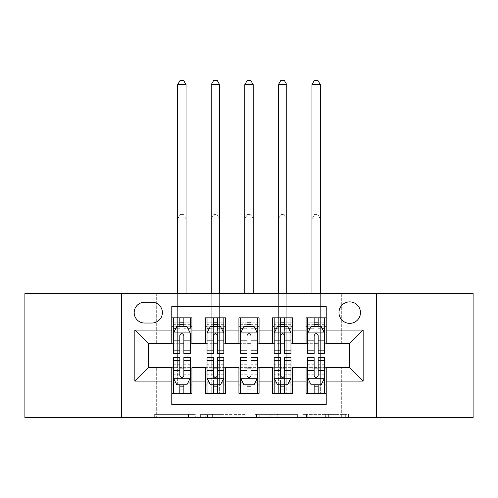 <?xml version="1.0" encoding="UTF-8"?>
<svg xmlns="http://www.w3.org/2000/svg" width="498" height="498" viewBox="0 0 498 498"><rect width="100%" height="100%" fill="white"/><g stroke="black" fill="none" stroke-linecap="round" stroke-linejoin="round"><path stroke-width="0.37" stroke-dasharray="2.49 1.87" d="M195.284 417.704L157.966 417.704L195.284 417.704L195.284 414.348L177.904 414.348L177.904 417.704L177.904 414.348L195.284 414.348L195.284 417.704L195.284 414.348L177.904 414.348L177.904 417.704L177.904 414.348L195.284 414.348L157.966 414.348L195.284 414.348M450.939 293.484L407.968 293.484L450.939 293.484L450.939 417.704L407.968 417.704L450.939 417.704M407.968 293.484L407.968 417.704M90.032 293.484L47.061 293.484L90.032 293.484L90.032 417.704L47.061 417.704L90.032 417.704M47.061 293.484L47.061 417.704M349.721 301.875A10.744 10.744 0 0 0 338.976 312.62A10.744 10.744 0 0 0 349.721 323.364A10.744 10.744 0 0 0 360.465 312.62A10.744 10.744 0 0 0 349.721 301.875M345.307 417.704L306.426 417.704L345.307 417.704L345.307 414.348L328.668 414.348L348.606 414.348L348.606 417.704L348.606 414.348L306.426 414.348L348.606 414.348L348.606 417.704L348.606 414.348L345.307 414.348L345.307 417.704M325.368 417.704L307.739 417.704L325.368 417.704L325.368 414.348L328.668 414.348L325.368 414.348L325.368 417.704L325.368 414.348L307.739 414.348L307.739 417.704L307.739 414.348L325.368 414.348L325.368 417.704M303.126 417.704L306.426 417.704L303.126 417.704L303.126 414.348L306.426 414.348L303.126 414.348L303.126 417.704M154.666 417.704L157.966 417.704L154.666 417.704L154.666 414.348L157.966 414.348L154.666 414.348L154.666 417.704M341.323 417.704L358.112 417.704L358.112 293.484L473.1 293.484L473.1 417.704L358.112 417.704L358.112 293.484L341.323 293.484L341.323 343.844L156.677 343.844L156.677 293.484L341.323 293.484L341.323 343.844L156.677 343.844L156.677 293.484L139.888 293.484L139.888 417.704L24.9 417.704L24.9 293.484L139.888 293.484L139.888 417.704L156.677 417.704L156.677 367.343L341.323 367.343L341.323 417.704L156.677 417.704L156.677 367.343L341.323 367.343L341.323 417.704M246.118 417.704L242.819 417.704L246.118 417.704L246.118 414.348L246.118 417.704M203.937 417.704L242.819 417.704L200.638 417.704L203.937 417.704L203.937 414.348L246.118 414.348L200.638 414.348L200.638 417.704L200.638 414.348L203.937 414.348L203.937 417.704M255.181 417.704L297.362 417.704L251.882 417.704L255.181 417.704L255.181 414.348L297.362 414.348L297.362 417.704L297.362 414.348L277.423 414.348L277.423 417.704M306.077 317.824L326.215 317.824L326.215 326.215L306.077 326.215L306.077 317.824M272.499 317.824L292.643 317.824L292.643 326.215L272.499 326.215L272.499 317.824M238.928 317.824L259.072 317.824L259.072 326.215L238.928 326.215L238.928 317.824M205.357 317.824L225.501 317.824L225.501 326.215L205.357 326.215L205.357 317.824M171.785 393.364L171.785 384.973L191.923 384.973L191.923 393.364L171.785 393.364L171.785 404.613L326.215 404.613L326.215 393.364L306.077 393.364L306.077 384.973L326.215 384.973L326.215 393.364M225.501 393.364L205.357 393.364L205.357 384.973L225.501 384.973L225.501 393.364M259.072 393.364L238.928 393.364L238.928 384.973L259.072 384.973L259.072 393.364M292.643 393.364L272.499 393.364L272.499 384.973L292.643 384.973L292.643 393.364M306.077 384.973L306.077 368.016L349.721 367.68L349.721 343.508L326.215 343.508L326.215 343.172L292.643 343.508L292.643 326.215M292.643 343.172L259.072 343.508L259.072 326.215M259.072 343.172L225.501 343.508L225.501 326.215M171.785 317.824L191.923 317.824L191.923 326.215L171.785 326.215L171.785 306.575L326.215 306.575L326.215 317.824M272.499 384.973L272.499 368.016L292.643 368.016L292.643 367.68L306.077 367.68L306.077 368.016M238.928 384.973L238.928 368.016L259.072 368.016L259.072 367.68L272.499 367.68L272.499 368.016M205.357 384.973L205.357 368.016L225.501 368.016L225.501 367.68L238.928 367.68L238.928 368.016M225.501 343.172L191.923 343.508L191.923 326.215M171.785 384.973L171.785 368.016L191.923 368.016L191.923 367.68L205.357 367.68L205.357 368.016M191.923 343.172L148.28 343.508L148.28 367.68L171.785 367.68L171.785 368.016M183.868 326.215L179.84 326.215M171.785 343.172L171.785 326.215M173.46 343.172L179.84 343.172M183.868 343.172L190.248 343.172M191.923 384.973L191.923 368.016M173.46 368.016L179.84 368.016M183.868 368.016L190.248 368.016M173.46 357.608L173.46 389L173.46 384.973L179.84 384.973M183.868 384.973L190.248 384.973L190.248 393.364L173.46 393.364L190.248 393.364L183.868 393.364L183.868 382.887L190.248 382.887L190.248 389L190.248 384.973L186.053 384.973L186.053 218.952L177.655 218.952L177.655 368.184L177.655 218.952L186.053 218.952L186.053 393.364L186.053 384.973L173.46 384.973L173.46 393.364L179.84 393.364L179.84 389L179.84 393.364M207.031 343.172L213.412 343.172M217.439 343.172L223.82 343.172M217.439 326.215L213.412 326.215M205.357 343.172L205.357 326.215M225.501 384.973L225.501 368.016M207.031 368.016L213.412 368.016M217.439 368.016L223.82 368.016M207.031 357.608L207.031 389L207.031 384.973L213.412 384.973M217.439 384.973L223.82 384.973L223.82 393.364L207.031 393.364L223.82 393.364L217.439 393.364L217.439 382.887L223.82 382.887L223.82 389L223.82 384.973L219.624 384.973L219.624 218.952L211.233 218.952L211.233 368.184L211.233 218.952L219.624 218.952L219.624 393.364L219.624 384.973L207.031 384.973L207.031 393.364L213.412 393.364L213.412 389L213.412 393.364M240.609 368.016L246.983 368.016M251.017 368.016L257.391 368.016M259.072 384.973L259.072 368.016M240.609 357.608L240.609 389L240.609 384.973L246.983 384.973M251.017 384.973L257.391 384.973L257.391 393.364L240.609 393.364L257.391 393.364L251.017 393.364L251.017 382.887L257.391 382.887L257.391 389L257.391 384.973L253.196 384.973L253.196 218.952L244.804 218.952L244.804 368.184L244.804 218.952L253.196 218.952L253.196 393.364L253.196 384.973L240.609 384.973L240.609 393.364L246.983 393.364L246.983 389L246.983 393.364M238.928 343.172L238.928 326.215M251.017 326.215L246.983 326.215M240.609 343.172L246.983 343.172M251.017 343.172L257.391 343.172M274.18 368.016L280.561 368.016M284.588 368.016L290.969 368.016M292.643 384.973L292.643 368.016M274.18 357.608L274.18 389L274.18 384.973L280.561 384.973M284.588 384.973L290.969 384.973L290.969 393.364L274.18 393.364L290.969 393.364L284.588 393.364L284.588 382.887L290.969 382.887L290.969 389L290.969 384.973L286.767 384.973L286.767 218.952L278.376 218.952L278.376 368.184L278.376 218.952L286.767 218.952L286.767 393.364L286.767 384.973L274.18 384.973L274.18 393.364L280.561 393.364L280.561 389L280.561 393.364M272.499 343.172L272.499 326.215M284.588 326.215L280.561 326.215M274.18 343.172L280.561 343.172M284.588 343.172L290.969 343.172M307.752 368.016L314.132 368.016M318.16 368.016L324.54 368.016M326.215 384.973L326.215 368.016M307.752 357.608L307.752 389L307.752 384.973L314.132 384.973M318.16 384.973L324.54 384.973L324.54 393.364L307.752 393.364L324.54 393.364L318.16 393.364L318.16 382.887L324.54 382.887L324.54 389L324.54 384.973L320.345 384.973L320.345 218.952L311.947 218.952L311.947 368.184L311.947 218.952L320.345 218.952L320.345 393.364L320.345 384.973L307.752 384.973L307.752 393.364L314.132 393.364L314.132 389L314.132 393.364M306.077 343.172L306.077 326.215M326.215 343.172L326.215 326.215M318.16 326.215L314.132 326.215M307.752 343.172L314.132 343.172M318.16 343.172L324.54 343.172M144.588 302.211A10.408 10.408 0 0 0 134.18 312.62A10.408 10.408 0 0 0 144.588 323.028L151.971 323.028A10.408 10.408 0 0 0 162.379 312.62A10.408 10.408 0 0 0 151.971 302.211L144.588 302.211M121.425 417.704L121.425 293.484M376.575 293.484L376.575 417.704M207.56 417.704L212.341 417.704L207.56 417.704L207.56 414.348L205.251 414.348L205.251 417.704L205.251 414.348L212.341 414.348L207.56 414.348L207.56 417.704M212.341 417.704L222.886 417.704L212.341 417.704L212.341 414.348L222.886 414.348L222.886 417.704L222.886 414.348L212.341 414.348L212.341 417.704M255.181 414.348L274.13 414.348L274.13 417.704L274.13 414.348L270.831 414.348L274.13 414.348L274.13 417.704L274.13 414.348L277.423 414.348M256.495 414.348L256.495 417.704L256.495 414.348M251.882 414.348L251.882 417.704L251.882 414.348M173.46 326.215L177.655 326.215L177.655 317.824L173.46 317.824L173.46 326.215L173.46 322.187L179.84 322.187L179.84 317.824L190.248 317.824L186.053 317.824L186.053 293.484M173.547 332.932L190.161 332.932L186.887 326.383L176.815 326.383L173.46 333.1L173.46 349.216L173.46 328.232M173.46 353.58L173.46 328.3L179.84 328.3L179.84 322.187M190.161 332.932L190.248 349.216L190.248 328.232M190.248 353.58L190.248 328.3L183.868 328.3L183.868 326.383L183.868 328.232L187.814 328.232M173.46 322.187L190.248 322.187L190.248 326.215L190.248 317.824M190.248 322.187L183.868 322.187L183.868 317.824L183.868 322.187M173.46 317.824L179.84 317.824M177.655 84.66L186.053 84.66L183.532 80.296L180.176 80.296L177.655 84.66L177.655 317.824L186.053 317.824L186.053 326.215L190.248 326.215M175.894 328.232L179.84 328.232L179.84 326.383M179.84 353.58L179.84 328.3M183.868 328.3L183.868 353.58M179.84 328.232L179.84 340.881M173.46 346.944L179.84 346.944L179.84 349.216L179.84 335.621C181.179 333.075 182.523 333.075 183.868 335.621L183.868 328.232M177.655 293.484L177.655 326.215L186.053 326.215L186.053 84.66M190.248 378.088L190.248 361.971L190.248 378.088L186.887 384.805L176.815 384.805L173.46 378.088L173.46 361.971L173.46 378.088M190.248 357.608L190.248 382.887M179.84 389L190.248 389L173.46 389L179.84 389L179.84 357.608M187.814 382.956L183.868 382.956L183.868 384.805M179.84 384.805L179.84 382.956L175.894 382.956M183.868 357.608L183.868 382.887M183.868 382.956L183.868 375.573C182.529 378.113 181.185 378.113 179.84 375.573L179.84 382.956M173.46 384.973L190.248 384.973M177.655 384.973L177.655 368.184L177.655 384.973M180.176 214.588L183.532 214.588L180.176 214.588L177.655 218.952L180.176 214.588M186.053 218.952L183.532 214.588L186.053 218.952M207.031 326.215L211.233 326.215L211.233 317.824L207.031 317.824L207.031 326.215L207.031 322.187L213.412 322.187L213.412 317.824L223.82 317.824L219.624 317.824L219.624 293.484M207.031 333.1L207.031 349.216L207.031 333.1L210.393 326.383L220.465 326.383L223.82 333.1L223.82 349.216L223.82 333.1M207.031 353.58L207.031 322.187L223.82 322.187L223.82 326.215L223.82 317.824M223.82 353.58L223.82 322.187L217.439 322.187L217.439 317.824L217.439 353.58M207.031 317.824L213.412 317.824M211.233 84.66L219.624 84.66L217.103 80.296L213.748 80.296L211.233 84.66L211.233 317.824L219.624 317.824L219.624 326.215L223.82 326.215M213.412 322.187L213.412 328.3L207.031 328.3M209.465 328.232L213.412 328.232L213.412 326.383M217.439 326.383L217.439 328.232L221.386 328.232M213.412 353.58L213.412 328.3M213.412 328.232L213.412 335.621C214.75 333.075 216.095 333.075 217.439 335.621L217.439 328.232M211.233 293.484L211.233 326.215L219.624 326.215L219.624 84.66M240.609 326.215L244.804 326.215L244.804 317.824L240.609 317.824L240.609 326.215L240.609 322.187L246.983 322.187L246.983 317.824L257.391 317.824L253.196 317.824L253.196 293.484M240.609 333.1L240.609 349.216L240.609 333.1L243.964 326.383L254.036 326.383L257.391 333.1L257.391 349.216L257.391 333.1M240.609 353.58L240.609 322.187L257.391 322.187L257.391 326.215L257.391 317.824M257.391 353.58L257.391 322.187L251.017 322.187L251.017 317.824L251.017 353.58M240.609 317.824L246.983 317.824M244.804 84.66L253.196 84.66L250.681 80.296L247.319 80.296L244.804 84.66L244.804 317.824L253.196 317.824L253.196 326.215L257.391 326.215M246.983 322.187L246.983 328.3L240.609 328.3M243.043 328.232L246.983 328.232L246.983 326.383M251.017 326.383L251.017 328.232L254.957 328.232M246.983 353.58L246.983 328.3M246.983 328.232L246.983 335.621C248.328 333.075 249.666 333.075 251.017 335.621L251.017 328.232M244.804 293.484L244.804 326.215L253.196 326.215L253.196 84.66M274.18 326.215L278.376 326.215L278.376 317.824L274.18 317.824L274.18 326.215L274.18 322.187L280.561 322.187L280.561 317.824L290.969 317.824L286.767 317.824L286.767 293.484M274.18 333.1L274.18 349.216L274.18 333.1L277.535 326.383L287.607 326.383L290.969 333.1L290.969 349.216L290.969 333.1M274.18 353.58L274.18 322.187L290.969 322.187L290.969 326.215L290.969 317.824M290.969 353.58L290.969 322.187L284.588 322.187L284.588 317.824L284.588 353.58M274.18 317.824L280.561 317.824M278.376 84.66L286.767 84.66L284.252 80.296L280.897 80.296L278.376 84.66L278.376 317.824L286.767 317.824L286.767 326.215L290.969 326.215M280.561 322.187L280.561 328.3L274.18 328.3M276.614 328.232L280.561 328.232L280.561 326.383M284.588 326.383L284.588 328.232L288.535 328.232M280.561 353.58L280.561 328.3M280.561 328.232L280.561 335.621C281.899 333.075 283.244 333.075 284.588 335.621L284.588 328.232M278.376 293.484L278.376 326.215L286.767 326.215L286.767 84.66M307.752 326.215L311.947 326.215L311.947 317.824L307.752 317.824L307.752 326.215L307.752 322.187L314.132 322.187L314.132 317.824L324.54 317.824L320.345 317.824L320.345 293.484M307.752 333.1L307.752 349.216L307.752 333.1L311.113 326.383L321.185 326.383L324.54 333.1L324.54 349.216L324.54 333.1M307.752 353.58L307.752 322.187L324.54 322.187L324.54 326.215L324.54 317.824M324.54 353.58L324.54 322.187L318.16 322.187L318.16 317.824L318.16 353.58M307.752 317.824L314.132 317.824M311.947 84.66L320.345 84.66L317.824 80.296L314.468 80.296L311.947 84.66L311.947 317.824L320.345 317.824L320.345 326.215L324.54 326.215M314.132 322.187L314.132 328.3L307.752 328.3M310.186 328.232L314.132 328.232L314.132 326.383M318.16 326.383L318.16 328.232L322.106 328.232M314.132 353.58L314.132 328.3M314.132 328.232L314.132 335.621C315.471 333.075 316.815 333.075 318.16 335.621L318.16 328.232M311.947 293.484L311.947 326.215L320.345 326.215L320.345 84.66M223.82 378.088L223.82 361.971L223.82 378.088L220.465 384.805L210.393 384.805L207.031 378.088L207.031 361.971L207.031 378.088M223.82 357.608L223.82 382.887M213.412 389L223.82 389L207.031 389L213.412 389L213.412 357.608M221.386 382.956L217.439 382.956L217.439 384.805M213.412 384.805L213.412 382.956L209.465 382.956M217.439 357.608L217.439 382.887M217.439 382.956L217.439 375.573C216.101 378.113 214.756 378.113 213.412 375.573L213.412 382.956M207.031 384.973L223.82 384.973M211.233 384.973L211.233 368.184L211.233 393.364L211.233 384.973L219.624 384.973M213.748 214.588L217.103 214.588L213.748 214.588L211.233 218.952L213.748 214.588M219.624 218.952L217.103 214.588L219.624 218.952M257.391 378.088L257.391 361.971L257.391 378.088L254.036 384.805L243.964 384.805L240.609 378.088L240.609 361.971L240.609 378.088M257.391 357.608L257.391 382.887M246.983 389L257.391 389L240.609 389L246.983 389L246.983 357.608M254.957 382.956L251.017 382.956L251.017 384.805M246.983 384.805L246.983 382.956L243.043 382.956M251.017 357.608L251.017 382.887M251.017 382.956L251.017 375.573C249.672 378.113 248.334 378.113 246.983 375.573L246.983 382.956M240.609 384.973L257.391 384.973M244.804 384.973L244.804 368.184L244.804 393.364L244.804 384.973L253.196 384.973M247.319 214.588L250.681 214.588L247.319 214.588L244.804 218.952L247.319 214.588M253.196 218.952L250.681 214.588L253.196 218.952M290.969 378.088L290.969 361.971L290.969 378.088L287.607 384.805L277.535 384.805L274.18 378.088L274.18 361.971L274.18 378.088M290.969 357.608L290.969 382.887M280.561 389L290.969 389L274.18 389L280.561 389L280.561 357.608M288.535 382.956L284.588 382.956L284.588 384.805M280.561 384.805L280.561 382.956L276.614 382.956M284.588 357.608L284.588 382.887M284.588 382.956L284.588 375.573C283.25 378.113 281.905 378.113 280.561 375.573L280.561 382.956M274.18 384.973L290.969 384.973M278.376 384.973L278.376 368.184L278.376 393.364L278.376 384.973L286.767 384.973M280.897 214.588L284.252 214.588L280.897 214.588L278.376 218.952L280.897 214.588M286.767 218.952L284.252 214.588L286.767 218.952M324.54 378.088L324.54 361.971L324.54 378.088L321.185 384.805L311.113 384.805L307.752 378.088L307.752 361.971L307.752 378.088M324.54 357.608L324.54 382.887M314.132 389L324.54 389L307.752 389L314.132 389L314.132 357.608M322.106 382.956L318.16 382.956L318.16 384.805M314.132 384.805L314.132 382.956L310.186 382.956M318.16 357.608L318.16 382.887M318.16 382.956L318.16 375.573C316.821 378.113 315.477 378.113 314.132 375.573L314.132 382.956M307.752 384.973L324.54 384.973M311.947 384.973L311.947 368.184L311.947 393.364L311.947 384.973L320.345 384.973M314.468 214.588L317.824 214.588L314.468 214.588L311.947 218.952L314.468 214.588M320.345 218.952L317.824 214.588L320.345 218.952M192.975 414.348L192.975 417.704L192.975 414.348M188.449 414.348L188.449 417.704L188.449 414.348M157.966 414.348L157.966 417.704L157.966 414.348M242.819 414.348L242.819 417.704L242.819 414.348M294.063 414.348L294.063 417.704L294.063 414.348M270.831 414.348L270.831 417.704L270.831 414.348M259.794 414.348L259.794 417.704L259.794 414.348M328.668 414.348L328.668 417.704L328.668 414.348M306.426 414.348L306.426 417.704L306.426 414.348M183.868 346.944L190.248 346.944M173.46 336.984L179.84 336.984M183.868 336.984L190.248 336.984M190.248 324.329L183.868 324.329M179.84 324.329L173.46 324.329M177.655 301.041L186.053 301.041L177.655 301.041M190.161 378.256L173.547 378.256M177.655 393.364L186.053 393.364M173.46 382.887L179.84 382.887M190.248 364.243L183.868 364.243M179.84 364.243L173.46 364.243M190.248 374.21L183.868 374.21M179.84 374.21L173.46 374.21M173.46 386.865L179.84 386.865M183.868 386.865L190.248 386.865M177.655 368.184L186.053 368.184L177.655 368.184M207.118 332.932L223.739 332.932M223.82 328.3L217.439 328.3M207.031 346.944L213.412 346.944M217.439 346.944L223.82 346.944M207.031 336.984L213.412 336.984M217.439 336.984L223.82 336.984M223.82 324.329L217.439 324.329M213.412 324.329L207.031 324.329M211.233 301.041L219.624 301.041L211.233 301.041M240.69 332.932L257.31 332.932M257.391 328.3L251.017 328.3M240.609 346.944L246.983 346.944M251.017 346.944L257.391 346.944M240.609 336.984L246.983 336.984M251.017 336.984L257.391 336.984M257.391 324.329L251.017 324.329M246.983 324.329L240.609 324.329M244.804 301.041L253.196 301.041L244.804 301.041M274.261 332.932L290.882 332.932M290.969 328.3L284.588 328.3M274.18 346.944L280.561 346.944M284.588 346.944L290.969 346.944M274.18 336.984L280.561 336.984M284.588 336.984L290.969 336.984M290.969 324.329L284.588 324.329M280.561 324.329L274.18 324.329M278.376 301.041L286.767 301.041L278.376 301.041M307.839 332.932L324.453 332.932M324.54 328.3L318.16 328.3M307.752 346.944L314.132 346.944M318.16 346.944L324.54 346.944M307.752 336.984L314.132 336.984M318.16 336.984L324.54 336.984M324.54 324.329L318.16 324.329M314.132 324.329L307.752 324.329M311.947 301.041L320.345 301.041L311.947 301.041M223.739 378.256L207.118 378.256M211.233 393.364L219.624 393.364M207.031 382.887L213.412 382.887M223.82 364.243L217.439 364.243M213.412 364.243L207.031 364.243M223.82 374.21L217.439 374.21M213.412 374.21L207.031 374.21M207.031 386.865L213.412 386.865M217.439 386.865L223.82 386.865M211.233 368.184L219.624 368.184L211.233 368.184M257.31 378.256L240.69 378.256M244.804 393.364L253.196 393.364M240.609 382.887L246.983 382.887M257.391 364.243L251.017 364.243M246.983 364.243L240.609 364.243M257.391 374.21L251.017 374.21M246.983 374.21L240.609 374.21M240.609 386.865L246.983 386.865M251.017 386.865L257.391 386.865M244.804 368.184L253.196 368.184L244.804 368.184M290.882 378.256L274.261 378.256M278.376 393.364L286.767 393.364M274.18 382.887L280.561 382.887M290.969 364.243L284.588 364.243M280.561 364.243L274.18 364.243M290.969 374.21L284.588 374.21M280.561 374.21L274.18 374.21M274.18 386.865L280.561 386.865M284.588 386.865L290.969 386.865M278.376 368.184L286.767 368.184L278.376 368.184M324.453 378.256L307.839 378.256M311.947 393.364L320.345 393.364M307.752 382.887L314.132 382.887M324.54 364.243L318.16 364.243M314.132 364.243L307.752 364.243M324.54 374.21L318.16 374.21M314.132 374.21L307.752 374.21M307.752 386.865L314.132 386.865M318.16 386.865L324.54 386.865M311.947 368.184L320.345 368.184L311.947 368.184M173.46 349.216L179.84 349.216M183.868 349.216L190.248 349.216M190.248 361.971L183.868 361.971M179.84 361.971L173.46 361.971M207.031 349.216L213.412 349.216M217.439 349.216L223.82 349.216M240.609 349.216L246.983 349.216M251.017 349.216L257.391 349.216M274.18 349.216L280.561 349.216M284.588 349.216L290.969 349.216M307.752 349.216L314.132 349.216M318.16 349.216L324.54 349.216M223.82 361.971L217.439 361.971M213.412 361.971L207.031 361.971M257.391 361.971L251.017 361.971M246.983 361.971L240.609 361.971M290.969 361.971L284.588 361.971M280.561 361.971L274.18 361.971M324.54 361.971L318.16 361.971M314.132 361.971L307.752 361.971"/><path stroke-width="0.75" d="M349.721 301.875A10.744 10.744 0 0 0 338.976 312.62A10.744 10.744 0 0 0 349.721 323.364A10.744 10.744 0 0 0 360.465 312.62A10.744 10.744 0 0 0 349.721 301.875M376.575 417.704L473.1 417.704L473.1 293.484L376.575 293.484L376.575 417.704L121.425 417.704L121.425 293.484L24.9 293.484L24.9 417.704L121.425 417.704M326.215 317.824L306.077 317.824L306.077 330.081L292.643 330.081L292.643 343.508L306.077 343.508L306.077 330.081M292.643 330.081L292.643 317.824L272.499 317.824L272.499 330.081L259.072 330.081L259.072 343.508L272.499 343.508L272.499 330.081M259.072 330.081L259.072 317.824L238.928 317.824L238.928 330.081L225.501 330.081L225.501 343.508L238.928 343.508L238.928 330.081M225.501 330.081L225.501 317.824L205.357 317.824L205.357 343.508L191.923 343.508L191.923 317.824L171.785 317.824M171.785 393.364L191.923 393.364L191.923 367.68L205.357 367.68L205.357 393.364L225.501 393.364L225.501 367.68L238.928 367.68L238.928 381.107L225.501 381.107M238.928 381.107L238.928 393.364L259.072 393.364L259.072 367.68L272.499 367.68L272.499 381.107L259.072 381.107M272.499 381.107L272.499 393.364L292.643 393.364L292.643 367.68L306.077 367.68L306.077 381.107L292.643 381.107M144.588 323.028L151.971 323.028A10.408 10.408 0 0 0 162.379 312.62A10.408 10.408 0 0 0 151.971 302.211L144.588 302.211A10.408 10.408 0 0 0 134.18 312.62A10.408 10.408 0 0 0 144.588 323.028M376.575 293.484L121.425 293.484M326.215 330.081L326.215 306.575L171.785 306.575L171.785 343.508L148.28 343.508L148.28 367.68L171.785 367.68L171.785 404.613L326.215 404.613L326.215 367.68L349.721 367.68L349.721 343.508L326.215 343.508L326.215 330.081L363.148 330.081L363.148 381.107L326.215 381.107M171.785 381.107L134.852 381.107L134.852 330.081L171.785 330.081M306.077 381.107L306.077 393.364L326.215 393.364M171.785 326.215L173.46 326.215M179.84 326.215L183.868 326.215M190.248 326.215L191.923 326.215M171.785 343.172L173.46 343.172M179.84 343.172L183.868 343.172M190.248 343.172L191.923 343.172M171.785 368.016L173.46 368.016M179.84 368.016L183.868 368.016M190.248 368.016L191.923 368.016M171.785 384.973L173.46 384.973M179.84 384.973L183.868 384.973M190.248 384.973L191.923 384.973M205.357 343.172L207.031 343.172M213.412 343.172L217.439 343.172M223.82 343.172L225.501 343.172M205.357 326.215L207.031 326.215M213.412 326.215L217.439 326.215M223.82 326.215L225.501 326.215M205.357 368.016L207.031 368.016M213.412 368.016L217.439 368.016M223.82 368.016L225.501 368.016M205.357 384.973L207.031 384.973M213.412 384.973L217.439 384.973M223.82 384.973L225.501 384.973M238.928 368.016L240.609 368.016M246.983 368.016L251.017 368.016M257.391 368.016L259.072 368.016M238.928 384.973L240.609 384.973M246.983 384.973L251.017 384.973M257.391 384.973L259.072 384.973M238.928 326.215L240.609 326.215M246.983 326.215L251.017 326.215M257.391 326.215L259.072 326.215M238.928 343.172L240.609 343.172M246.983 343.172L251.017 343.172M257.391 343.172L259.072 343.172M272.499 368.016L274.18 368.016M280.561 368.016L284.588 368.016M290.969 368.016L292.643 368.016M272.499 384.973L274.18 384.973M280.561 384.973L284.588 384.973M290.969 384.973L292.643 384.973M272.499 326.215L274.18 326.215M280.561 326.215L284.588 326.215M290.969 326.215L292.643 326.215M272.499 343.172L274.18 343.172M280.561 343.172L284.588 343.172M290.969 343.172L292.643 343.172M306.077 368.016L307.752 368.016M314.132 368.016L318.16 368.016M324.54 368.016L326.215 368.016M306.077 384.973L307.752 384.973M314.132 384.973L318.16 384.973M324.54 384.973L326.215 384.973M306.077 326.215L307.752 326.215M314.132 326.215L318.16 326.215M324.54 326.215L326.215 326.215M306.077 343.172L307.752 343.172M314.132 343.172L318.16 343.172M324.54 343.172L326.215 343.172M148.28 343.508L134.852 330.081M148.28 367.68L134.852 381.107M363.148 330.081L349.721 343.508M363.148 381.107L349.721 367.68M183.868 317.824L183.868 326.383L183.868 322.187L179.84 322.187M190.248 350.841L183.868 350.841L183.868 353.58L190.248 353.58L190.248 333.1L186.887 326.383L176.815 326.383L173.46 333.1L173.46 353.58L179.84 353.58L179.84 350.841L173.46 350.841M175.894 328.232L173.46 328.232L173.46 317.824M173.46 328.3L173.46 322.187M190.248 328.3L190.248 322.187M187.814 328.232L190.248 328.232L190.248 317.824M179.84 326.383L179.84 317.824M183.868 350.841L183.868 335.621C182.529 333.031 181.185 333.031 179.84 335.621L179.84 346.944M173.46 340.881L179.84 340.881L179.84 350.841M186.053 293.484L186.053 84.66L177.655 84.66L177.655 293.484M177.655 84.66L180.176 80.296L183.532 80.296L186.053 84.66M179.84 389L183.868 389M173.46 360.347L179.84 360.347L179.84 357.608L173.46 357.608L173.46 378.088L176.815 384.805L186.887 384.805L190.248 378.088L190.248 357.608L183.868 357.608L183.868 360.347L190.248 360.347M190.248 378.088L190.248 393.364M173.46 378.088L173.46 393.364M183.868 384.805L183.868 393.364M179.84 393.364L179.84 384.805M179.84 360.347L179.84 375.573C181.179 378.156 182.523 378.156 183.868 375.573L183.868 360.347M217.439 322.187L213.412 322.187M223.82 350.841L217.439 350.841L217.439 353.58L223.82 353.58L223.82 333.1L220.465 326.383L210.393 326.383L207.031 333.1L207.031 353.58L213.412 353.58L213.412 350.841L207.031 350.841M207.031 333.1L207.031 317.824M223.82 333.1L223.82 317.824M213.412 326.383L213.412 317.824M217.439 317.824L217.439 326.383M217.439 350.841L217.439 335.621C216.101 333.031 214.756 333.031 213.412 335.621L213.412 350.841M219.624 293.484L219.624 84.66L211.233 84.66L211.233 293.484M211.233 84.66L213.748 80.296L217.103 80.296L219.624 84.66M251.017 322.187L246.983 322.187M257.391 350.841L251.017 350.841L251.017 353.58L257.391 353.58L257.391 333.1L254.036 326.383L243.964 326.383L240.609 333.1L240.609 353.58L246.983 353.58L246.983 350.841L240.609 350.841M240.609 333.1L240.609 317.824M257.391 333.1L257.391 317.824M246.983 326.383L246.983 317.824M251.017 317.824L251.017 326.383M251.017 350.841L251.017 335.621C249.672 333.031 248.328 333.031 246.983 335.621L246.983 350.841M253.196 293.484L253.196 84.66L244.804 84.66L244.804 293.484M244.804 84.66L247.319 80.296L250.681 80.296L253.196 84.66M284.588 322.187L280.561 322.187M290.969 350.841L284.588 350.841L284.588 353.58L290.969 353.58L290.969 333.1L287.607 326.383L277.535 326.383L274.18 333.1L274.18 353.58L280.561 353.58L280.561 350.841L274.18 350.841M274.18 333.1L274.18 317.824M290.969 333.1L290.969 317.824M280.561 326.383L280.561 317.824M284.588 317.824L284.588 326.383M284.588 350.841L284.588 335.621C283.244 333.031 281.905 333.031 280.561 335.621L280.561 350.841M286.767 293.484L286.767 84.66L278.376 84.66L278.376 293.484M278.376 84.66L280.897 80.296L284.252 80.296L286.767 84.66M318.16 322.187L314.132 322.187M324.54 350.841L318.16 350.841L318.16 353.58L324.54 353.58L324.54 333.1L321.185 326.383L311.113 326.383L307.752 333.1L307.752 353.58L314.132 353.58L314.132 350.841L307.752 350.841M307.752 333.1L307.752 317.824M324.54 333.1L324.54 317.824M314.132 326.383L314.132 317.824M318.16 317.824L318.16 326.383M318.16 350.841L318.16 335.621C316.821 333.031 315.477 333.031 314.132 335.621L314.132 350.841M320.345 293.484L320.345 84.66L311.947 84.66L311.947 293.484M311.947 84.66L314.468 80.296L317.824 80.296L320.345 84.66M213.412 389L217.439 389M207.031 360.347L213.412 360.347L213.412 357.608L207.031 357.608L207.031 378.088L210.393 384.805L220.465 384.805L223.82 378.088L223.82 357.608L217.439 357.608L217.439 360.347L223.82 360.347M223.82 378.088L223.82 393.364M207.031 378.088L207.031 393.364M217.439 384.805L217.439 393.364M213.412 393.364L213.412 384.805M213.412 360.347L213.412 375.573C214.756 378.156 216.095 378.156 217.439 375.573L217.439 360.347M246.983 389L251.017 389M240.609 360.347L246.983 360.347L246.983 357.608L240.609 357.608L240.609 378.088L243.964 384.805L254.036 384.805L257.391 378.088L257.391 357.608L251.017 357.608L251.017 360.347L257.391 360.347M257.391 378.088L257.391 393.364M240.609 378.088L240.609 393.364M251.017 384.805L251.017 393.364M246.983 393.364L246.983 384.805M246.983 360.347L246.983 375.573C248.328 378.156 249.672 378.156 251.017 375.573L251.017 360.347M280.561 389L284.588 389M274.18 360.347L280.561 360.347L280.561 357.608L274.18 357.608L274.18 378.088L277.535 384.805L287.607 384.805L290.969 378.088L290.969 357.608L284.588 357.608L284.588 360.347L290.969 360.347M290.969 378.088L290.969 393.364M274.18 378.088L274.18 393.364M284.588 384.805L284.588 393.364M280.561 393.364L280.561 384.805M280.561 360.347L280.561 375.573C281.899 378.156 283.244 378.156 284.588 375.573L284.588 360.347M314.132 389L318.16 389M307.752 360.347L314.132 360.347L314.132 357.608L307.752 357.608L307.752 378.088L311.113 384.805L321.185 384.805L324.54 378.088L324.54 357.608L318.16 357.608L318.16 360.347L324.54 360.347M324.54 378.088L324.54 393.364M307.752 378.088L307.752 393.364M318.16 384.805L318.16 393.364M314.132 393.364L314.132 384.805M314.132 360.347L314.132 375.573C315.471 378.156 316.815 378.156 318.16 375.573L318.16 360.347M205.357 381.107L191.923 381.107M205.357 330.081L191.923 330.081M190.161 332.932L173.547 332.932M190.248 340.881L183.868 340.881M183.868 324.329L179.84 324.329M173.547 378.256L190.161 378.256M190.248 382.956L187.814 382.956M175.894 382.956L173.46 382.956M183.868 370.307L190.248 370.307M173.46 370.307L179.84 370.307M179.84 386.865L183.868 386.865M223.739 332.932L207.118 332.932M207.031 328.232L209.465 328.232M221.386 328.232L223.82 328.232M213.412 340.881L207.031 340.881M223.82 340.881L217.439 340.881M217.439 324.329L213.412 324.329M257.31 332.932L240.69 332.932M240.609 328.232L243.043 328.232M254.957 328.232L257.391 328.232M246.983 340.881L240.609 340.881M257.391 340.881L251.017 340.881M251.017 324.329L246.983 324.329M290.882 332.932L274.261 332.932M274.18 328.232L276.614 328.232M288.535 328.232L290.969 328.232M280.561 340.881L274.18 340.881M290.969 340.881L284.588 340.881M284.588 324.329L280.561 324.329M324.453 332.932L307.839 332.932M307.752 328.232L310.186 328.232M322.106 328.232L324.54 328.232M314.132 340.881L307.752 340.881M324.54 340.881L318.16 340.881M318.16 324.329L314.132 324.329M207.118 378.256L223.739 378.256M223.82 382.956L221.386 382.956M209.465 382.956L207.031 382.956M217.439 370.307L223.82 370.307M207.031 370.307L213.412 370.307M213.412 386.865L217.439 386.865M240.69 378.256L257.31 378.256M257.391 382.956L254.957 382.956M243.043 382.956L240.609 382.956M251.017 370.307L257.391 370.307M240.609 370.307L246.983 370.307M246.983 386.865L251.017 386.865M274.261 378.256L290.882 378.256M290.969 382.956L288.535 382.956M276.614 382.956L274.18 382.956M284.588 370.307L290.969 370.307M274.18 370.307L280.561 370.307M280.561 386.865L284.588 386.865M307.839 378.256L324.453 378.256M324.54 382.956L322.106 382.956M310.186 382.956L307.752 382.956M318.16 370.307L324.54 370.307M307.752 370.307L314.132 370.307M314.132 386.865L318.16 386.865"/></g></svg>
